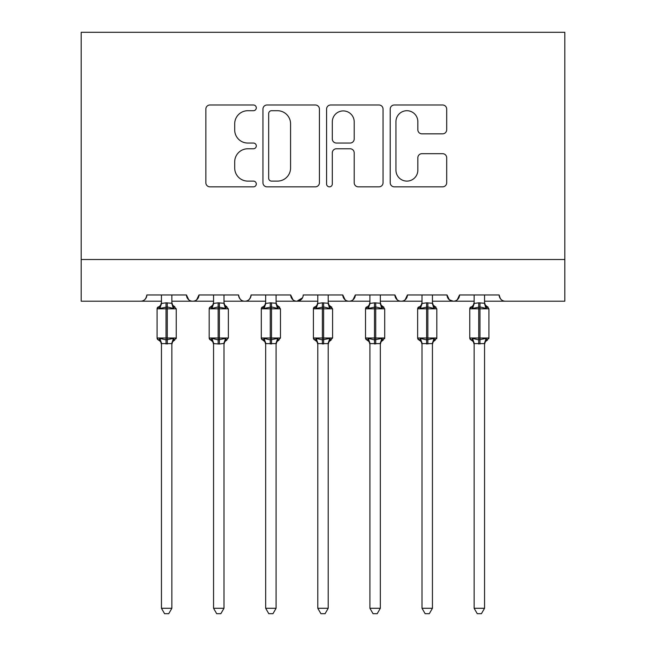 <?xml version="1.0" encoding="UTF-8"?>
<svg xmlns="http://www.w3.org/2000/svg" width="646" height="646" viewBox="0 0 646 646"><rect width="100%" height="100%" fill="white"/><g stroke="black" fill="none" stroke-linecap="round" stroke-linejoin="round"><path stroke-width="0.97" d="M256.292 107.85A2.867 2.867 0 0 0 253.426 104.991L209.95 104.991A4.094 4.094 0 0 0 205.856 109.077L205.856 182.745A4.094 4.094 0 0 0 209.95 186.839L253.426 186.839A2.867 2.867 0 0 0 256.292 183.973A2.867 2.867 0 0 0 253.426 181.106L247.806 181.106A13.098 13.098 0 0 1 234.708 168.008L234.708 161.871A13.098 13.098 0 0 1 247.806 148.774L253.426 148.774A2.867 2.867 0 0 0 256.292 145.915A2.867 2.867 0 0 0 253.426 143.049L247.806 143.049A13.098 13.098 0 0 1 234.708 129.951L234.708 123.814A13.098 13.098 0 0 1 247.806 110.716L253.426 110.716A2.867 2.867 0 0 0 256.292 107.85M442.599 133.843A4.094 4.094 0 0 0 446.693 129.749L446.693 109.077A4.094 4.094 0 0 0 442.599 104.991L394.31 104.991A4.094 4.094 0 0 0 390.216 109.077L390.216 182.745A4.094 4.094 0 0 0 394.31 186.839L442.599 186.839A4.094 4.094 0 0 0 446.693 182.745L446.693 157.777A4.094 4.094 0 0 0 442.599 153.683L421.935 153.683A4.094 4.094 0 0 0 417.841 157.777L417.841 170.156A10.95 10.95 0 0 1 406.891 181.106A10.95 10.95 0 0 1 395.95 170.156L395.95 121.666A10.95 10.95 0 0 1 406.891 110.716A10.95 10.95 0 0 1 417.841 121.666L417.841 129.749A4.094 4.094 0 0 0 421.935 133.843L442.599 133.843M81.186 259.522L564.814 259.522L564.814 32.3L81.186 32.3L81.186 301.214L140.594 301.214C143.913 301.335 145.996 299.251 146.852 294.964L186.46 294.964L188.745 299.792M319.423 109.077A4.094 4.094 0 0 0 315.329 104.991L267.04 104.991A4.094 4.094 0 0 0 262.946 109.077L262.946 182.745A4.094 4.094 0 0 0 267.04 186.839L315.329 186.839A4.094 4.094 0 0 0 319.423 182.745L319.423 109.077M330.671 104.991L378.96 104.991A4.094 4.094 0 0 1 383.054 109.077L383.054 182.745A4.094 4.094 0 0 1 378.96 186.839L358.296 186.839A4.094 4.094 0 0 1 354.202 182.745L354.202 152.868A4.094 4.094 0 0 0 350.116 148.774L336.405 148.774A4.094 4.094 0 0 0 332.31 152.868L332.31 183.973A2.867 2.867 0 0 1 329.444 186.839A2.867 2.867 0 0 1 326.577 183.973L326.577 109.077A4.094 4.094 0 0 1 330.671 104.991M171.868 301.214L192.71 301.214C189.391 301.335 187.308 299.251 186.46 294.964A6.25 6.25 0 0 0 192.71 301.214A6.25 6.25 0 0 0 198.968 294.964L238.576 294.964A6.25 6.25 0 0 0 244.826 301.214A6.25 6.25 0 0 0 251.084 294.964L290.692 294.964A6.25 6.25 0 0 0 296.942 301.214A6.25 6.25 0 0 0 303.2 294.964L342.8 294.964A6.25 6.25 0 0 0 349.058 301.214A6.25 6.25 0 0 0 355.308 294.964L394.916 294.964A6.25 6.25 0 0 0 401.174 301.214A6.25 6.25 0 0 0 407.424 294.964L447.032 294.964A6.25 6.25 0 0 0 453.29 301.214A6.25 6.25 0 0 0 459.54 294.964L499.148 294.964L500.311 298.597M432.44 301.214L453.29 301.214C456.609 301.335 458.692 299.251 459.54 294.964L457.255 299.792M447.032 294.964L449.317 299.792M380.324 301.214L401.174 301.214C404.493 301.335 406.576 299.251 407.424 294.964L405.139 299.792M422.016 301.214L401.174 301.214C397.855 301.335 395.772 299.251 394.916 294.964L397.209 299.792M328.208 301.214L349.058 301.214C352.377 301.335 354.46 299.251 355.308 294.964L353.023 299.792M369.908 301.214L349.058 301.214C345.739 301.335 343.656 299.251 342.8 294.964L345.093 299.792M276.092 301.214L296.942 301.214C293.623 301.335 291.54 299.251 290.692 294.964L292.977 299.792M213.56 301.214L192.71 301.214C196.029 301.335 198.112 299.251 198.968 294.964L196.683 299.792M499.148 294.964A6.25 6.25 0 0 0 505.406 301.214C502.087 301.335 500.004 299.251 499.148 294.964M564.814 259.522L564.814 301.214L484.557 301.214M140.594 301.214C143.913 301.335 145.996 299.251 146.852 294.964A6.25 6.25 0 0 1 140.594 301.214L161.443 301.214M223.984 301.214L244.826 301.214C248.145 301.335 250.228 299.251 251.084 294.964M265.676 301.214L244.826 301.214C241.507 301.335 239.424 299.251 238.576 294.964M317.792 301.214L296.942 301.214L302.522 297.79M474.132 301.214L453.29 301.214L449.261 299.744M271.538 110.716A2.867 2.867 0 0 0 268.671 113.583L268.671 178.239A2.867 2.867 0 0 0 271.538 181.106L277.473 181.106A13.098 13.098 0 0 0 290.571 168.008L290.571 123.814A13.098 13.098 0 0 0 277.473 110.716L271.538 110.716M354.202 121.868A10.95 10.95 0 0 0 343.26 110.918A10.95 10.95 0 0 0 332.31 121.868L332.31 138.955A4.094 4.094 0 0 0 336.405 143.049L350.116 143.049A4.094 4.094 0 0 0 354.202 138.955L354.202 121.868M171.868 294.964L171.868 303.224A4.587 4.369 180 0 0 174.275 307.076L173.378 308.417L167.282 306.947L159.933 308.417L158.431 306.866A2.083 2.083 0 0 0 157.067 308.828L157.067 338.011A2.083 2.083 0 0 0 158.431 339.966L157.067 338.011L176.245 338.011A2.083 2.083 0 0 1 176.132 338.69M171.868 343.607L161.443 343.607A4.587 4.369 -0 0 0 159.037 339.756L159.933 338.415L166.03 339.885L173.378 338.415L174.275 339.756A4.587 4.369 0 0 0 171.868 343.607L171.868 608.282L168.735 613.7L164.569 613.7L161.443 608.282L161.443 343.583M161.443 303.224L161.443 303.224A4.587 4.369 180 0 1 159.037 307.076M161.443 344.27L160.612 341.645L158.431 339.966L159.037 339.756M174.872 339.966L172.692 341.645L171.868 344.27L172.692 341.645L176.245 338.011L176.245 308.828L157.067 308.828L160.612 305.187L161.443 302.562M161.443 608.282L171.868 608.282M161.443 294.964L161.435 303.442L166.03 302.829L171.868 303.257M159.933 308.417L161.435 303.442M172.522 306.067L173.378 308.417M159.933 338.415L161.435 343.389M173.378 338.415L171.868 343.389M213.56 344.27L212.728 341.645L210.548 339.966L212.041 338.415L218.146 339.885L218.146 338.011L209.183 338.011A2.083 2.083 0 0 0 210.548 339.966L209.183 338.011L209.183 308.828A2.083 2.083 0 0 1 210.548 306.866L209.183 308.828L218.146 308.828L218.146 306.947L212.041 308.417L210.548 306.866L212.728 305.187L213.56 302.562M213.56 343.583L213.56 608.282L223.984 608.282L223.984 343.389L219.398 344.011L213.56 343.607A4.587 4.369 -0 0 0 211.145 339.756M213.56 303.224L213.56 303.224A4.587 4.369 180 0 1 211.145 307.076M276.092 294.964L276.092 303.224A4.587 4.369 180 0 0 278.507 307.076L277.61 308.417L271.514 306.947L264.157 308.417L262.664 306.866A2.083 2.083 0 0 0 261.299 308.828L261.299 338.011A2.083 2.083 0 0 0 262.664 339.966L261.299 338.011L280.477 338.011L280.477 308.828L276.924 305.187L276.092 302.562L276.924 305.187L279.104 306.866A2.083 2.083 0 0 1 279.702 307.205M276.092 343.607L265.676 343.607A4.587 4.369 -0 0 0 263.261 339.756L264.157 338.415L270.262 339.885L277.61 338.415L278.507 339.756A4.587 4.369 0 0 0 276.092 343.607L276.092 608.282L272.967 613.7L268.801 613.7L265.676 608.282L265.676 343.583M265.676 303.224L265.676 303.224A4.587 4.369 180 0 1 263.261 307.076M328.208 294.964L328.208 303.224A4.587 4.369 180 0 0 330.623 307.076L329.726 308.417L323.622 306.947L316.274 308.417L314.78 306.866A2.083 2.083 0 0 0 313.407 308.828L313.407 338.011A2.083 2.083 0 0 0 314.78 339.966L313.407 338.011L332.593 338.011L332.593 308.828L329.04 305.187L328.208 302.562L329.04 305.187L331.22 306.866A2.083 2.083 0 0 1 331.818 307.205M328.208 343.607L317.792 343.607A4.587 4.369 -0 0 0 315.377 339.756L316.274 338.415L322.378 339.885L329.726 338.415L330.623 339.756A4.587 4.369 0 0 0 328.208 343.607L328.208 608.282L325.083 613.7L320.917 613.7L317.792 608.282L317.792 343.583M317.792 303.224L317.792 303.224A4.587 4.369 180 0 1 315.377 307.076M380.324 294.964L380.324 303.224A4.587 4.369 180 0 0 382.739 307.076L381.843 308.417L375.738 306.947L368.39 308.417L366.896 306.866A2.083 2.083 0 0 0 365.523 308.828L365.523 338.011A2.083 2.083 0 0 0 366.896 339.966L365.523 338.011L384.701 338.011L384.701 308.828L381.156 305.187L380.324 302.562L381.156 305.187L383.336 306.866A2.083 2.083 0 0 1 383.934 307.205M383.336 339.966L381.156 341.645L380.324 344.27L381.156 341.645L384.701 338.011A2.083 2.083 0 0 1 384.588 338.69M380.324 343.607L369.908 343.607A4.587 4.369 -0 0 0 367.493 339.756L368.39 338.415L374.486 339.885L381.843 338.415L382.739 339.756A4.587 4.369 0 0 0 380.324 343.607L380.324 608.282L377.199 613.7L373.033 613.7L369.908 608.282L369.908 343.583M369.908 303.224L369.908 303.224A4.587 4.369 180 0 1 367.493 307.076M228.361 338.011L228.361 308.828L218.146 308.828L218.146 338.011L228.361 338.011L224.808 341.645L223.984 344.27L224.808 341.645L226.988 339.966M223.984 294.964L223.984 303.224A4.587 4.369 180 0 0 226.391 307.076L225.494 308.417L218.146 306.947L218.146 302.829L223.984 303.257M213.56 294.964L213.551 303.442L218.146 302.829M218.146 344.011L218.146 339.885L225.494 338.415L226.391 339.756A4.587 4.369 0 0 0 223.984 343.607M212.041 308.417L213.551 303.442M224.638 306.067L225.494 308.417M212.041 338.415L213.551 343.389M225.494 338.415L223.984 343.389M223.984 608.282L220.851 613.7L216.685 613.7L213.56 608.282M265.676 344.27L264.844 341.645L262.664 339.966L263.261 339.756M265.676 608.282L276.092 608.282M265.676 294.964L265.668 303.442L270.262 302.829L276.092 303.257M264.157 308.417L265.668 303.442M276.754 306.067L277.61 308.417M264.157 338.415L265.668 343.389M277.61 338.415L276.1 343.389M317.792 344.27L316.96 341.645L314.78 339.966L315.377 339.756M317.792 608.282L328.208 608.282M317.792 294.964L317.784 303.442L322.378 302.829L328.208 303.257M316.274 308.417L317.784 303.442M328.871 306.067L329.726 308.417M316.274 338.415L317.784 343.389M329.726 338.415L328.216 343.389M369.908 344.27L369.076 341.645L366.896 339.966L367.493 339.756M369.908 608.282L380.324 608.282M369.908 294.964L369.9 303.442L374.486 302.829L380.324 303.257M368.39 308.417L369.9 303.442M380.987 306.067L381.843 308.417M368.39 338.415L369.9 343.389M381.843 338.415L380.332 343.389M432.44 294.964L432.44 303.224A4.587 4.369 180 0 0 434.855 307.076L433.959 308.417L427.854 306.947L420.506 308.417L419.012 306.866A2.083 2.083 0 0 0 417.639 308.828L417.639 338.011A2.083 2.083 0 0 0 419.012 339.966L417.639 338.011L436.817 338.011L436.817 308.828L433.272 305.187L432.44 302.562L433.272 305.187L435.452 306.866A2.083 2.083 0 0 1 436.05 307.205M435.452 339.966L433.272 341.645L432.44 344.27L433.272 341.645L436.817 338.011A2.083 2.083 0 0 1 436.704 338.69M432.44 343.607L422.016 343.607A4.587 4.369 -0 0 0 419.609 339.756L420.506 338.415L426.602 339.885L433.959 338.415L434.855 339.756A4.587 4.369 0 0 0 432.44 343.607L432.44 608.282L429.315 613.7L425.149 613.7L422.016 608.282L422.016 343.583M422.016 303.224L422.016 303.224A4.587 4.369 180 0 1 419.609 307.076M422.016 344.27L421.192 341.645L419.012 339.966L419.609 339.756M422.016 608.282L432.44 608.282M422.016 294.964L422.016 303.442L426.602 302.829L432.44 303.257M420.506 308.417L422.016 303.442M433.103 306.067L433.959 308.417M420.506 338.415L422.016 343.389M433.959 338.415L432.449 343.389M484.557 294.964L484.557 303.224A4.587 4.369 180 0 0 486.963 307.076L486.067 308.417L479.97 306.947L472.622 308.417L471.128 306.866A2.083 2.083 0 0 0 469.755 308.828L469.755 338.011A2.083 2.083 0 0 0 471.128 339.966L469.755 338.011L488.933 338.011L488.933 308.828L485.388 305.187L484.557 302.562L485.388 305.187L487.568 306.866A2.083 2.083 0 0 1 488.166 307.205M487.568 339.966L485.388 341.645L484.557 344.27L485.388 341.645L488.933 338.011A2.083 2.083 0 0 1 488.82 338.69M484.557 343.607L474.132 343.607A4.587 4.369 -0 0 0 471.725 339.756L472.622 338.415L478.718 339.885L486.067 338.415L486.963 339.756A4.587 4.369 0 0 0 484.557 343.607L484.557 608.282L481.432 613.7L477.265 613.7L474.132 608.282L474.132 343.583M474.132 303.224L474.132 303.224A4.587 4.369 180 0 1 471.725 307.076M474.132 344.27L473.308 341.645L471.128 339.966L471.725 339.756M474.132 608.282L484.557 608.282M474.132 294.964L474.132 303.442L478.718 302.829L484.557 303.257M472.622 308.417L474.132 303.442M485.219 306.067L486.067 308.417M472.622 338.415L474.132 343.389M486.067 338.415L484.565 343.389M166.03 302.829L166.03 344.011M167.282 344.011L167.282 302.829M219.398 344.011L219.398 302.829M270.262 302.829L270.262 308.828L261.299 308.828L264.844 305.187L265.676 302.562M280.477 308.828L270.262 308.828L270.262 344.011M271.514 344.011L271.514 302.829M322.378 302.829L322.378 308.828L313.407 308.828L316.96 305.187L317.792 302.562M332.593 308.828L322.378 308.828L322.378 344.011M323.622 344.011L323.622 302.829M374.486 302.829L374.486 308.828L365.523 308.828L369.076 305.187L369.908 302.562M384.701 308.828L374.486 308.828L374.486 344.011M375.738 344.011L375.738 302.829M426.602 302.829L426.602 308.828L417.639 308.828L421.192 305.187L422.016 302.562M436.817 308.828L426.602 308.828L426.602 344.011M427.854 344.011L427.854 302.829M478.718 302.829L478.718 308.828L469.755 308.828L473.308 305.187L474.132 302.562M488.933 308.828L478.718 308.828L478.718 344.011M479.97 344.011L479.97 302.829M174.872 306.866L172.692 305.187L171.868 302.562L172.692 305.187L176.245 308.828M157.067 338.011L157.067 308.828M226.988 306.866L224.808 305.187L223.984 302.562L224.808 305.187L228.361 308.828M279.104 339.966L276.924 341.645L276.092 344.27L276.924 341.645L280.477 338.011M331.22 339.966L329.04 341.645L328.208 344.27L329.04 341.645L332.593 338.011M209.183 338.011L209.183 308.828M261.299 338.011L261.299 308.828M313.407 338.011L313.407 308.828M365.523 338.011L365.523 308.828M417.639 338.011L417.639 308.828M469.755 338.011L469.755 308.828"/></g></svg>
